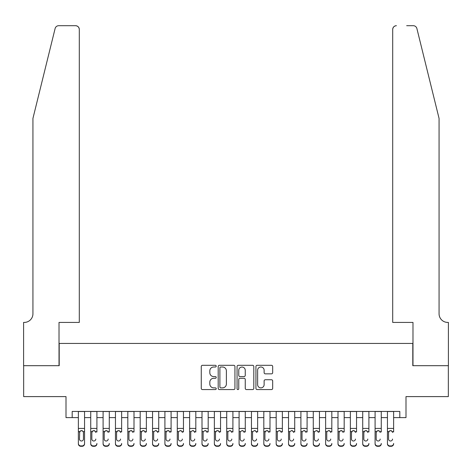 <?xml version="1.0" encoding="UTF-8"?>
<svg xmlns="http://www.w3.org/2000/svg" width="472" height="472" viewBox="0 0 472 472"><rect width="100%" height="100%" fill="white"/><g stroke="black" fill="none" stroke-linecap="round" stroke-linejoin="round"><path stroke-width="0.71" d="M216.217 366.148A0.85 0.85 0 0 0 215.368 365.298L202.476 365.298A1.215 1.215 0 0 0 201.261 366.514L201.261 388.356A1.215 1.215 0 0 0 202.476 389.571L215.368 389.571A0.85 0.85 0 0 0 216.217 388.721A0.85 0.85 0 0 0 215.368 387.872L213.704 387.872A3.882 3.882 0 0 1 209.816 383.99L209.816 382.167A3.882 3.882 0 0 1 213.704 378.284L215.368 378.284A0.85 0.85 0 0 0 216.217 377.435A0.85 0.85 0 0 0 215.368 376.585L213.704 376.585A3.882 3.882 0 0 1 209.816 372.703L209.816 370.88A3.882 3.882 0 0 1 213.704 366.998L215.368 366.998A0.85 0.85 0 0 0 216.217 366.148M271.465 373.853A1.215 1.215 0 0 0 272.68 372.644L272.68 366.514A1.215 1.215 0 0 0 271.465 365.298L257.146 365.298A1.215 1.215 0 0 0 255.93 366.514L255.93 388.356A1.215 1.215 0 0 0 257.146 389.571L271.465 389.571A1.215 1.215 0 0 0 272.68 388.356L272.68 380.957A1.215 1.215 0 0 0 271.465 379.742L265.335 379.742A1.215 1.215 0 0 0 264.125 380.957L264.125 384.627A3.245 3.245 0 0 1 260.88 387.872A3.245 3.245 0 0 1 257.629 384.627L257.629 370.243A3.245 3.245 0 0 1 260.88 366.998A3.245 3.245 0 0 1 264.125 370.243L264.125 372.644A1.215 1.215 0 0 0 265.335 373.853L271.465 373.853M72.186 417.614L72.186 411.436L399.813 411.436L399.813 417.614L405.997 417.614L405.997 396.598L448.341 396.598L448.341 365.688L412.793 365.688L412.793 343.439L59.206 343.439L59.206 365.688L23.659 365.688L23.659 396.598L66.003 396.598L66.003 417.614L78.37 417.614M234.938 366.514A1.215 1.215 0 0 0 233.723 365.298L219.403 365.298A1.215 1.215 0 0 0 218.194 366.514L218.194 388.356A1.215 1.215 0 0 0 219.403 389.571L233.723 389.571A1.215 1.215 0 0 0 234.938 388.356L234.938 366.514M238.277 365.298L252.597 365.298A1.215 1.215 0 0 1 253.806 366.514L253.806 388.356A1.215 1.215 0 0 1 252.597 389.571L246.467 389.571A1.215 1.215 0 0 1 245.251 388.356L245.251 379.5A1.215 1.215 0 0 0 244.042 378.284L239.977 378.284A1.215 1.215 0 0 0 238.761 379.5L238.761 388.721A0.85 0.85 0 0 1 237.912 389.571A0.85 0.85 0 0 1 237.062 388.721L237.062 366.514A1.215 1.215 0 0 1 238.277 365.298M84.553 417.614L90.73 417.614M96.913 417.614L103.097 417.614M109.28 417.614L115.457 417.614M121.64 417.614L127.823 417.614M134.001 417.614L140.184 417.614M146.367 417.614L152.55 417.614M158.728 417.614L164.911 417.614M171.094 417.614L177.277 417.614M183.455 417.614L189.638 417.614M195.821 417.614L201.998 417.614M208.181 417.614L214.365 417.614M220.548 417.614L226.725 417.614M232.908 417.614L239.092 417.614M245.275 417.614L251.452 417.614M257.635 417.614L263.818 417.614M270.002 417.614L276.179 417.614M282.362 417.614L288.545 417.614M294.723 417.614L300.906 417.614M307.089 417.614L313.272 417.614M319.45 417.614L325.633 417.614M331.816 417.614L337.999 417.614M344.176 417.614L350.36 417.614M356.543 417.614L362.72 417.614M368.903 417.614L375.087 417.614M381.27 417.614L387.447 417.614M393.63 417.614L399.813 417.614M220.743 366.998A0.85 0.85 0 0 0 219.893 367.847L219.893 387.022A0.85 0.85 0 0 0 220.743 387.872L222.501 387.872A3.882 3.882 0 0 0 226.383 383.99L226.383 370.88A3.882 3.882 0 0 0 222.501 366.998L220.743 366.998M245.251 370.308A3.245 3.245 0 0 0 242.006 367.057A3.245 3.245 0 0 0 238.761 370.308L238.761 375.37A1.215 1.215 0 0 0 239.977 376.585L244.042 376.585A1.215 1.215 0 0 0 245.251 375.37L245.251 370.308M78.37 432.004L78.37 443.456A2.472 2.454 -0 0 0 80.842 445.91L82.081 445.91A2.472 2.454 -0 0 0 84.553 443.456L84.553 443.845A2.472 2.454 180 0 1 82.081 446.3L82.081 445.91M83.438 439.043L83.438 432.529L83.438 439.043A1.976 1.965 180 0 1 81.461 441.007A1.976 1.965 180 0 0 83.438 439.043M79.479 439.432L79.479 439.043A1.976 1.965 180 0 0 81.461 441.007M80.429 430.836L79.479 432.376M82.494 430.836L81.461 430.541L83.219 431.62L83.438 432.529M84.553 411.436L84.553 443.456M78.37 411.436L78.37 443.845A2.472 2.454 180 0 0 80.842 446.3L82.081 446.3M78.37 431.62L79.703 431.62L79.479 439.043M79.703 431.62L81.461 430.541M55.112 28.521C56.056 26.491 56.056 26.491 55.112 28.521L32.934 118.425L32.934 313.762A8.655 8.655 0 0 1 24.278 322.417L23.6 322.417L23.6 365.688L59.018 365.688L59.018 322.417L79.296 322.417L79.296 29.412A3.711 3.711 0 0 0 75.585 25.7L58.711 25.7A3.711 3.711 0 0 0 55.112 28.521M65.325 25.7L75.585 25.7C77.827 25.936 79.06 27.175 79.296 29.412L79.296 322.417M32.934 313.762A8.655 8.655 0 0 1 24.278 322.417M432.263 90.86L416.888 28.521C415.944 26.491 415.944 26.491 416.888 28.521C415.944 26.491 415.944 26.491 416.888 28.521L439.066 118.425L439.066 313.762A8.655 8.655 0 0 0 447.721 322.417L448.4 322.417L448.4 365.688L412.982 365.688L412.982 322.417L392.704 322.417L392.704 29.412L392.704 322.417M406.675 25.7L413.289 25.7A3.711 3.711 0 0 1 416.888 28.521M396.415 25.7A3.711 3.711 0 0 0 392.704 29.412C392.94 27.175 394.173 25.936 396.415 25.7M439.066 313.762A8.655 8.655 0 0 0 447.721 322.417M90.73 411.436L90.73 443.456A2.472 2.454 -0 0 0 93.202 445.91L94.441 445.91A2.472 2.454 -0 0 0 96.913 443.456L96.913 443.845A2.472 2.454 180 0 1 94.441 446.3L94.441 445.91M96.913 432.004L96.913 411.436M95.798 439.432L95.798 439.043A1.976 1.965 180 0 1 93.822 441.007A1.976 1.965 180 0 0 95.798 439.043M91.845 439.432L91.845 439.043A1.976 1.965 180 0 0 93.822 441.007A1.976 1.965 180 0 1 91.845 439.043L91.845 432.376M92.789 430.836L91.845 432.529L92.064 431.62L93.822 430.541L95.58 431.62L95.798 432.529M94.854 430.836L93.822 430.541M103.097 411.436L103.097 443.456A2.472 2.454 -0 0 0 105.569 445.91L106.802 445.91A2.472 2.454 -0 0 0 109.28 443.456L109.28 443.845A2.472 2.454 180 0 1 106.802 446.3L106.802 445.91M109.28 432.004L109.28 411.436M108.165 439.432L108.165 439.043A1.976 1.965 180 0 1 106.188 441.007A1.976 1.965 180 0 0 108.165 439.043M104.206 439.432L104.206 439.043A1.976 1.965 180 0 0 106.188 441.007A1.976 1.965 180 0 1 104.206 439.043L104.206 432.376M105.156 430.836L104.206 432.529L104.43 431.62L106.188 430.541L107.946 431.62L108.165 432.529M107.221 430.836L106.188 430.541M115.457 411.436L115.457 443.456A2.472 2.454 -0 0 0 117.929 445.91L119.168 445.91A2.472 2.454 -0 0 0 121.64 443.456L121.64 443.845A2.472 2.454 180 0 1 119.168 446.3L119.168 445.91M121.64 432.004L121.64 411.436M120.525 439.432L120.525 439.043A1.976 1.965 180 0 1 118.549 441.007A1.976 1.965 180 0 0 120.525 439.043M116.572 439.432L116.572 439.043A1.976 1.965 180 0 0 118.549 441.007A1.976 1.965 180 0 1 116.572 439.043L116.572 432.376M117.516 430.836L116.572 432.529L116.79 431.62L118.549 430.541L120.307 431.62L120.525 432.529M119.581 430.836L118.549 430.541M127.823 411.436L127.823 443.456A2.472 2.454 -0 0 0 130.296 445.91L131.529 445.91A2.472 2.454 -0 0 0 134.001 443.456L134.001 443.845A2.472 2.454 180 0 1 131.529 446.3L131.529 445.91M134.001 432.004L134.001 411.436M132.892 439.432L132.892 439.043A1.976 1.965 180 0 1 130.915 441.007A1.976 1.965 180 0 0 132.892 439.043M128.933 439.432L128.933 439.043A1.976 1.965 180 0 0 130.915 441.007A1.976 1.965 180 0 1 128.933 439.043L128.933 432.376M129.883 430.836L128.933 432.529L129.151 431.62L130.915 430.541L132.673 431.62L132.892 432.529M131.948 430.836L130.915 430.541M93.202 445.91L93.202 446.3L94.441 446.3M93.202 446.3A2.472 2.454 180 0 1 90.73 443.845L90.73 443.456M105.569 445.91L105.569 446.3L106.802 446.3M105.569 446.3A2.472 2.454 180 0 1 103.097 443.845L103.097 443.456M117.929 445.91L117.929 446.3L119.168 446.3M117.929 446.3A2.472 2.454 180 0 1 115.457 443.845L115.457 443.456M130.296 445.91L130.296 446.3L131.529 446.3M130.296 446.3A2.472 2.454 180 0 1 127.823 443.845L127.823 443.456M140.184 411.436L140.184 443.456A2.472 2.454 -0 0 0 142.656 445.91L143.895 445.91A2.472 2.454 -0 0 0 146.367 443.456L146.367 443.845A2.472 2.454 180 0 1 143.895 446.3L143.895 445.91M146.367 432.004L146.367 411.436M145.252 439.432L145.252 439.043A1.976 1.965 180 0 1 143.276 441.007A1.976 1.965 180 0 0 145.252 439.043M141.299 439.432L141.299 439.043A1.976 1.965 180 0 0 143.276 441.007A1.976 1.965 180 0 1 141.299 439.043L141.299 432.376M142.243 430.836L141.299 432.529L141.517 431.62L143.276 430.541L145.034 431.62L145.252 432.529M144.308 430.836L143.276 430.541M142.656 445.91L142.656 446.3L143.895 446.3M142.656 446.3A2.472 2.454 180 0 1 140.184 443.845L140.184 443.456M152.55 411.436L152.55 443.456A2.472 2.454 -0 0 0 155.022 445.91L156.256 445.91A2.472 2.454 -0 0 0 158.728 443.456L158.728 443.845A2.472 2.454 180 0 1 156.256 446.3L156.256 445.91M158.728 432.004L158.728 411.436M157.618 439.432L157.618 439.043A1.976 1.965 180 0 1 155.642 441.007A1.976 1.965 180 0 0 157.618 439.043M153.66 439.432L153.66 439.043A1.976 1.965 180 0 0 155.642 441.007A1.976 1.965 180 0 1 153.66 439.043L153.66 432.376M153.878 431.62L153.66 432.529L153.878 431.62L155.642 430.541L153.878 431.62L152.55 431.62M156.669 430.836L155.642 430.541L157.4 431.62L157.618 432.529M155.022 445.91L155.022 446.3L156.256 446.3M155.022 446.3A2.472 2.454 180 0 1 152.55 443.845L152.55 443.456M164.911 411.436L164.911 443.456A2.472 2.454 -0 0 0 167.383 445.91L168.622 445.91A2.472 2.454 -0 0 0 171.094 443.456L171.094 443.845A2.472 2.454 180 0 1 168.622 446.3L168.622 445.91M171.094 432.004L171.094 411.436M169.979 439.432L169.979 439.043A1.976 1.965 180 0 1 168.002 441.007A1.976 1.965 180 0 0 169.979 439.043M166.026 439.432L166.026 439.043A1.976 1.965 180 0 0 168.002 441.007A1.976 1.965 180 0 1 166.026 439.043L166.026 432.376M166.97 430.836L166.026 432.529L166.244 431.62L168.002 430.541L169.761 431.62L169.979 432.529M169.035 430.836L168.002 430.541M167.383 445.91L167.383 446.3L168.622 446.3M167.383 446.3A2.472 2.454 180 0 1 164.911 443.845L164.911 443.456M177.277 411.436L177.277 443.456A2.472 2.454 -0 0 0 179.749 445.91L180.982 445.91A2.472 2.454 -0 0 0 183.455 443.456L183.455 443.845A2.472 2.454 180 0 1 180.982 446.3L180.982 445.91M183.455 432.004L183.455 411.436M182.345 439.432L182.345 439.043A1.976 1.965 180 0 1 180.363 441.007A1.976 1.965 180 0 0 182.345 439.043M178.387 439.432L178.387 439.043A1.976 1.965 180 0 0 180.363 441.007A1.976 1.965 180 0 1 178.387 439.043L178.387 432.376M178.605 431.62L178.387 432.529L178.605 431.62L180.363 430.541L178.605 431.62L177.277 431.62M181.395 430.836L180.363 430.541L182.127 431.62L182.345 432.529M179.749 445.91L179.749 446.3L180.982 446.3M179.749 446.3A2.472 2.454 180 0 1 177.277 443.845L177.277 443.456M189.638 411.436L189.638 443.456A2.472 2.454 -0 0 0 192.11 445.91L193.349 445.91A2.472 2.454 -0 0 0 195.821 443.456L195.821 443.845A2.472 2.454 180 0 1 193.349 446.3L193.349 445.91M195.821 432.004L195.821 411.436M194.706 439.432L194.706 439.043A1.976 1.965 180 0 1 192.729 441.007A1.976 1.965 180 0 0 194.706 439.043M190.753 439.432L190.753 439.043A1.976 1.965 180 0 0 192.729 441.007A1.976 1.965 180 0 1 190.753 439.043L190.753 432.376M190.971 431.62L190.753 432.529L190.971 431.62L192.729 430.541L190.971 431.62L189.638 431.62M193.762 430.836L192.729 430.541L194.488 431.62L194.706 432.529M192.11 445.91L192.11 446.3L193.349 446.3M192.11 446.3A2.472 2.454 180 0 1 189.638 443.845L189.638 443.456M201.998 411.436L201.998 443.456A2.472 2.454 -0 0 0 204.476 445.91L205.709 445.91A2.472 2.454 -0 0 0 208.181 443.456L208.181 443.845A2.472 2.454 180 0 1 205.709 446.3L205.709 445.91M208.181 432.004L208.181 411.436M207.072 439.432L207.072 439.043A1.976 1.965 180 0 1 205.09 441.007A1.976 1.965 180 0 0 207.072 439.043M203.113 439.432L203.113 439.043A1.976 1.965 180 0 0 205.09 441.007A1.976 1.965 180 0 1 203.113 439.043L203.113 432.376M203.332 431.62L203.113 432.529L203.332 431.62L205.09 430.541L203.332 431.62L201.998 431.62M206.122 430.836L205.09 430.541L206.854 431.62L207.072 432.529M204.476 445.91L204.476 446.3L205.709 446.3M204.476 446.3A2.472 2.454 180 0 1 201.998 443.845L201.998 443.456M214.365 411.436L214.365 443.456A2.472 2.454 -0 0 0 216.837 445.91L218.076 445.91A2.472 2.454 -0 0 0 220.548 443.456L220.548 443.845A2.472 2.454 180 0 1 218.076 446.3L218.076 445.91M220.548 432.004L220.548 411.436M219.433 439.432L219.433 439.043A1.976 1.965 180 0 1 217.456 441.007A1.976 1.965 180 0 0 219.433 439.043M215.48 439.432L215.48 439.043A1.976 1.965 180 0 0 217.456 441.007A1.976 1.965 180 0 1 215.48 439.043L215.48 432.376M216.424 430.836L215.48 432.529L215.698 431.62L217.456 430.541L219.214 431.62L219.433 432.529M218.489 430.836L217.456 430.541M216.837 445.91L216.837 446.3L218.076 446.3M216.837 446.3A2.472 2.454 180 0 1 214.365 443.845L214.365 443.456M226.725 411.436L226.725 443.456A2.472 2.454 -0 0 0 229.197 445.91L230.436 445.91A2.472 2.454 -0 0 0 232.908 443.456L232.908 443.845A2.472 2.454 180 0 1 230.436 446.3L230.436 445.91M232.908 432.004L232.908 411.436M231.799 439.432L231.799 439.043A1.976 1.965 180 0 1 229.817 441.007A1.976 1.965 180 0 0 231.799 439.043M227.84 439.432L227.84 439.043A1.976 1.965 180 0 0 229.817 441.007A1.976 1.965 180 0 1 227.84 439.043L227.84 432.376M228.059 431.62L227.84 432.529L228.059 431.62L229.817 430.541L228.059 431.62L226.725 431.62M230.849 430.836L229.817 430.541L231.575 431.62L231.799 432.529M229.197 445.91L229.197 446.3L230.436 446.3M229.197 446.3A2.472 2.454 180 0 1 226.725 443.845L226.725 443.456M239.092 411.436L239.092 443.456A2.472 2.454 -0 0 0 241.564 445.91L242.803 445.91A2.472 2.454 -0 0 0 245.275 443.456L245.275 443.845A2.472 2.454 180 0 1 242.803 446.3L242.803 445.91M245.275 432.004L245.275 411.436M244.16 439.432L244.16 439.043A1.976 1.965 180 0 1 242.183 441.007A1.976 1.965 180 0 0 244.16 439.043M240.201 439.432L240.201 439.043A1.976 1.965 180 0 0 242.183 441.007A1.976 1.965 180 0 1 240.201 439.043L240.201 432.376M240.425 431.62L240.201 432.529L240.425 431.62L242.183 430.541L240.425 431.62L239.092 431.62M243.216 430.836L242.183 430.541L243.941 431.62L244.16 432.529M241.564 445.91L241.564 446.3L242.803 446.3M241.564 446.3A2.472 2.454 180 0 1 239.092 443.845L239.092 443.456M251.452 411.436L251.452 443.456A2.472 2.454 -0 0 0 253.924 445.91L255.163 445.91A2.472 2.454 -0 0 0 257.635 443.456L257.635 443.845A2.472 2.454 180 0 1 255.163 446.3L255.163 445.91M257.635 432.004L257.635 411.436M256.52 439.432L256.52 439.043A1.976 1.965 180 0 1 254.544 441.007A1.976 1.965 180 0 0 256.52 439.043M252.567 439.432L252.567 439.043A1.976 1.965 180 0 0 254.544 441.007A1.976 1.965 180 0 1 252.567 439.043L252.567 432.376M252.785 431.62L252.567 432.529L252.785 431.62L254.544 430.541L252.785 431.62L251.452 431.62M255.576 430.836L254.544 430.541L256.302 431.62L256.52 432.529M253.924 445.91L253.924 446.3L255.163 446.3M253.924 446.3A2.472 2.454 180 0 1 251.452 443.845L251.452 443.456M263.818 411.436L263.818 443.456A2.472 2.454 -0 0 0 266.291 445.91L267.524 445.91A2.472 2.454 -0 0 0 270.002 443.456L270.002 443.845A2.472 2.454 180 0 1 267.524 446.3L267.524 445.91M270.002 432.004L270.002 411.436M268.887 439.432L268.887 439.043A1.976 1.965 180 0 1 266.91 441.007A1.976 1.965 180 0 0 268.887 439.043M264.928 439.432L264.928 439.043A1.976 1.965 180 0 0 266.91 441.007A1.976 1.965 180 0 1 264.928 439.043L264.928 432.376M265.878 430.836L264.928 432.529L265.146 431.62L266.91 430.541L268.668 431.62L268.887 432.529M267.943 430.836L266.91 430.541M266.291 445.91L266.291 446.3L267.524 446.3M266.291 446.3A2.472 2.454 180 0 1 263.818 443.845L263.818 443.456M276.179 411.436L276.179 443.456A2.472 2.454 -0 0 0 278.651 445.91L279.89 445.91A2.472 2.454 -0 0 0 282.362 443.456L282.362 443.845A2.472 2.454 180 0 1 279.89 446.3L279.89 445.91M282.362 432.004L282.362 411.436M281.247 439.432L281.247 439.043A1.976 1.965 180 0 1 279.271 441.007A1.976 1.965 180 0 0 281.247 439.043M277.294 439.432L277.294 439.043A1.976 1.965 180 0 0 279.271 441.007A1.976 1.965 180 0 1 277.294 439.043L277.294 432.376M277.512 431.62L277.294 432.529L277.512 431.62L279.271 430.541L277.512 431.62L276.179 431.62M280.303 430.836L279.271 430.541L281.029 431.62L281.247 432.529M278.651 445.91L278.651 446.3L279.89 446.3M278.651 446.3A2.472 2.454 180 0 1 276.179 443.845L276.179 443.456M288.545 411.436L288.545 443.456A2.472 2.454 -0 0 0 291.017 445.91L292.251 445.91A2.472 2.454 -0 0 0 294.723 443.456L294.723 443.845A2.472 2.454 180 0 1 292.251 446.3L292.251 445.91M294.723 432.004L294.723 411.436M293.613 439.432L293.613 439.043A1.976 1.965 180 0 1 291.637 441.007A1.976 1.965 180 0 0 293.613 439.043M289.655 439.432L289.655 439.043A1.976 1.965 180 0 0 291.637 441.007A1.976 1.965 180 0 1 289.655 439.043L289.655 432.376M289.873 431.62L289.655 432.529L289.873 431.62L291.637 430.541L289.873 431.62L288.545 431.62M292.669 430.836L291.637 430.541L293.395 431.62L293.613 432.529M291.017 445.91L291.017 446.3L292.251 446.3M291.017 446.3A2.472 2.454 180 0 1 288.545 443.845L288.545 443.456M300.906 411.436L300.906 443.456A2.472 2.454 -0 0 0 303.378 445.91L304.617 445.91A2.472 2.454 -0 0 0 307.089 443.456L307.089 443.845A2.472 2.454 180 0 1 304.617 446.3L304.617 445.91M307.089 432.004L307.089 411.436M305.974 439.432L305.974 439.043A1.976 1.965 180 0 1 303.998 441.007A1.976 1.965 180 0 0 305.974 439.043M302.021 439.432L302.021 439.043A1.976 1.965 180 0 0 303.998 441.007A1.976 1.965 180 0 1 302.021 439.043L302.021 432.376M302.239 431.62L302.021 432.529L302.239 431.62L303.998 430.541L302.239 431.62L300.906 431.62M305.03 430.836L303.998 430.541L305.756 431.62L305.974 432.529M303.378 445.91L303.378 446.3L304.617 446.3M303.378 446.3A2.472 2.454 180 0 1 300.906 443.845L300.906 443.456M313.272 411.436L313.272 443.456A2.472 2.454 -0 0 0 315.744 445.91L316.977 445.91A2.472 2.454 -0 0 0 319.45 443.456L319.45 443.845A2.472 2.454 180 0 1 316.977 446.3L316.977 445.91M319.45 432.004L319.45 411.436M318.34 439.432L318.34 439.043A1.976 1.965 180 0 1 316.358 441.007A1.976 1.965 180 0 0 318.34 439.043M314.382 439.432L314.382 439.043A1.976 1.965 180 0 0 316.358 441.007A1.976 1.965 180 0 1 314.382 439.043L314.382 432.376M314.6 431.62L314.382 432.529L314.6 431.62L316.358 430.541L314.6 431.62L313.272 431.62M317.391 430.836L316.358 430.541L318.122 431.62L318.34 432.529M315.744 445.91L315.744 446.3L316.977 446.3M315.744 446.3A2.472 2.454 180 0 1 313.272 443.845L313.272 443.456M325.633 411.436L325.633 443.456A2.472 2.454 -0 0 0 328.105 445.91L329.344 445.91A2.472 2.454 -0 0 0 331.816 443.456L331.816 443.845A2.472 2.454 180 0 1 329.344 446.3L329.344 445.91M331.816 432.004L331.816 411.436M330.701 439.432L330.701 439.043A1.976 1.965 180 0 1 328.724 441.007A1.976 1.965 180 0 0 330.701 439.043M326.748 439.432L326.748 439.043A1.976 1.965 180 0 0 328.724 441.007A1.976 1.965 180 0 1 326.748 439.043L326.748 432.376M326.966 431.62L326.748 432.529L326.966 431.62L328.724 430.541L326.966 431.62L325.633 431.62M329.757 430.836L328.724 430.541L330.483 431.62L330.701 432.529M328.105 445.91L328.105 446.3L329.344 446.3M328.105 446.3A2.472 2.454 180 0 1 325.633 443.845L325.633 443.456M337.999 411.436L337.999 443.456A2.472 2.454 -0 0 0 340.471 445.91L341.704 445.91A2.472 2.454 -0 0 0 344.176 443.456L344.176 443.845A2.472 2.454 180 0 1 341.704 446.3L341.704 445.91M344.176 432.004L344.176 411.436M343.067 439.432L343.067 439.043A1.976 1.965 180 0 1 341.085 441.007A1.976 1.965 180 0 0 343.067 439.043M339.108 439.432L339.108 439.043A1.976 1.965 180 0 0 341.085 441.007A1.976 1.965 180 0 1 339.108 439.043L339.108 432.376M340.052 430.836L339.108 432.529L339.327 431.62L341.085 430.541L342.849 431.62L343.067 432.529M342.117 430.836L341.085 430.541M340.471 445.91L340.471 446.3L341.704 446.3M340.471 446.3A2.472 2.454 180 0 1 337.999 443.845L337.999 443.456M350.36 411.436L350.36 443.456A2.472 2.454 -0 0 0 352.832 445.91L354.071 445.91A2.472 2.454 -0 0 0 356.543 443.456L356.543 443.845A2.472 2.454 180 0 1 354.071 446.3L354.071 445.91M356.543 432.004L356.543 411.436M355.428 439.432L355.428 439.043A1.976 1.965 180 0 1 353.451 441.007A1.976 1.965 180 0 0 355.428 439.043M351.475 439.432L351.475 439.043A1.976 1.965 180 0 0 353.451 441.007A1.976 1.965 180 0 1 351.475 439.043L351.475 432.376M352.419 430.836L351.475 432.529L351.693 431.62L353.451 430.541L355.209 431.62L355.428 432.529M354.484 430.836L353.451 430.541M352.832 445.91L352.832 446.3L354.071 446.3M352.832 446.3A2.472 2.454 180 0 1 350.36 443.845L350.36 443.456M362.72 411.436L362.72 443.456A2.472 2.454 -0 0 0 365.198 445.91L366.431 445.91A2.472 2.454 -0 0 0 368.903 443.456L368.903 443.845A2.472 2.454 180 0 1 366.431 446.3L366.431 445.91M368.903 432.004L368.903 411.436M367.794 439.432L367.794 439.043A1.976 1.965 180 0 1 365.812 441.007A1.976 1.965 180 0 0 367.794 439.043M363.835 439.432L363.835 439.043A1.976 1.965 180 0 0 365.812 441.007A1.976 1.965 180 0 1 363.835 439.043L363.835 432.376M364.779 430.836L363.835 432.529L364.054 431.62L365.812 430.541L367.57 431.62L367.794 432.529M366.844 430.836L365.812 430.541M365.198 445.91L365.198 446.3L366.431 446.3M365.198 446.3A2.472 2.454 180 0 1 362.72 443.845L362.72 443.456M375.087 411.436L375.087 443.456A2.472 2.454 -0 0 0 377.559 445.91L378.798 445.91A2.472 2.454 -0 0 0 381.27 443.456L381.27 443.845A2.472 2.454 180 0 1 378.798 446.3L378.798 445.91M381.27 432.004L381.27 411.436M380.155 439.432L380.155 439.043A1.976 1.965 180 0 1 378.178 441.007A1.976 1.965 180 0 0 380.155 439.043M376.202 439.432L376.202 439.043A1.976 1.965 180 0 0 378.178 441.007A1.976 1.965 180 0 1 376.202 439.043L376.202 432.376M377.146 430.836L376.202 432.529L376.42 431.62L378.178 430.541L379.936 431.62L380.155 432.529M379.211 430.836L378.178 430.541M377.559 445.91L377.559 446.3L378.798 446.3M377.559 446.3A2.472 2.454 180 0 1 375.087 443.845L375.087 443.456M387.447 411.436L387.447 443.456A2.472 2.454 -0 0 0 389.919 445.91L391.158 445.91A2.472 2.454 -0 0 0 393.63 443.456L393.63 443.845A2.472 2.454 180 0 1 391.158 446.3L391.158 445.91M393.63 432.004L393.63 411.436M392.521 439.432L392.521 439.043A1.976 1.965 180 0 1 390.539 441.007A1.976 1.965 180 0 0 392.521 439.043M388.562 439.432L388.562 439.043A1.976 1.965 180 0 0 390.539 441.007A1.976 1.965 180 0 1 388.562 439.043L388.562 432.376M389.506 430.836L388.562 432.529L388.781 431.62L390.539 430.541L392.297 431.62L392.521 432.529M391.571 430.836L390.539 430.541M389.919 445.91L389.919 446.3L391.158 446.3M389.919 446.3A2.472 2.454 180 0 1 387.447 443.845L387.447 443.456M83.219 431.62L84.553 431.62M78.37 428.423L84.553 428.423M78.37 411.519L84.553 411.519M80.842 445.91L80.842 446.3M95.58 431.62L96.913 431.62M90.73 431.62L92.064 431.62M90.73 428.423L96.913 428.423M90.73 411.519L96.913 411.519M107.946 431.62L109.28 431.62M103.097 431.62L104.43 431.62M103.097 428.423L109.28 428.423M103.097 411.519L109.28 411.519M120.307 431.62L121.64 431.62M115.457 431.62L116.79 431.62M115.457 428.423L121.64 428.423M115.457 411.519L121.64 411.519M132.673 431.62L134.001 431.62M127.823 431.62L129.151 431.62M127.823 428.423L134.001 428.423M127.823 411.519L134.001 411.519M145.034 431.62L146.367 431.62M140.184 431.62L141.517 431.62M140.184 428.423L146.367 428.423M140.184 411.519L146.367 411.519M157.4 431.62L158.728 431.62M152.55 428.423L158.728 428.423M152.55 411.519L158.728 411.519M169.761 431.62L171.094 431.62M164.911 431.62L166.244 431.62M164.911 428.423L171.094 428.423M164.911 411.519L171.094 411.519M182.127 431.62L183.455 431.62M177.277 428.423L183.455 428.423M177.277 411.519L183.455 411.519M194.488 431.62L195.821 431.62M189.638 428.423L195.821 428.423M189.638 411.519L195.821 411.519M206.854 431.62L208.181 431.62M201.998 428.423L208.181 428.423M201.998 411.519L208.181 411.519M219.214 431.62L220.548 431.62M214.365 431.62L215.698 431.62M214.365 428.423L220.548 428.423M214.365 411.519L220.548 411.519M231.575 431.62L232.908 431.62M226.725 428.423L232.908 428.423M226.725 411.519L232.908 411.519M243.941 431.62L245.275 431.62M239.092 428.423L245.275 428.423M239.092 411.519L245.275 411.519M256.302 431.62L257.635 431.62M251.452 428.423L257.635 428.423M251.452 411.519L257.635 411.519M268.668 431.62L270.002 431.62M263.818 431.62L265.146 431.62M263.818 428.423L270.002 428.423M263.818 411.519L270.002 411.519M281.029 431.62L282.362 431.62M276.179 428.423L282.362 428.423M276.179 411.519L282.362 411.519M293.395 431.62L294.723 431.62M288.545 428.423L294.723 428.423M288.545 411.519L294.723 411.519M305.756 431.62L307.089 431.62M300.906 428.423L307.089 428.423M300.906 411.519L307.089 411.519M318.122 431.62L319.45 431.62M313.272 428.423L319.45 428.423M313.272 411.519L319.45 411.519M330.483 431.62L331.816 431.62M325.633 428.423L331.816 428.423M325.633 411.519L331.816 411.519M342.849 431.62L344.176 431.62M337.999 431.62L339.327 431.62M337.999 428.423L344.176 428.423M337.999 411.519L344.176 411.519M355.209 431.62L356.543 431.62M350.36 431.62L351.693 431.62M350.36 428.423L356.543 428.423M350.36 411.519L356.543 411.519M367.57 431.62L368.903 431.62M362.72 431.62L364.054 431.62M362.72 428.423L368.903 428.423M362.72 411.519L368.903 411.519M379.936 431.62L381.27 431.62M375.087 431.62L376.42 431.62M375.087 428.423L381.27 428.423M375.087 411.519L381.27 411.519M392.297 431.62L393.63 431.62M387.447 431.62L388.781 431.62M387.447 428.423L393.63 428.423M387.447 411.519L393.63 411.519"/></g></svg>
